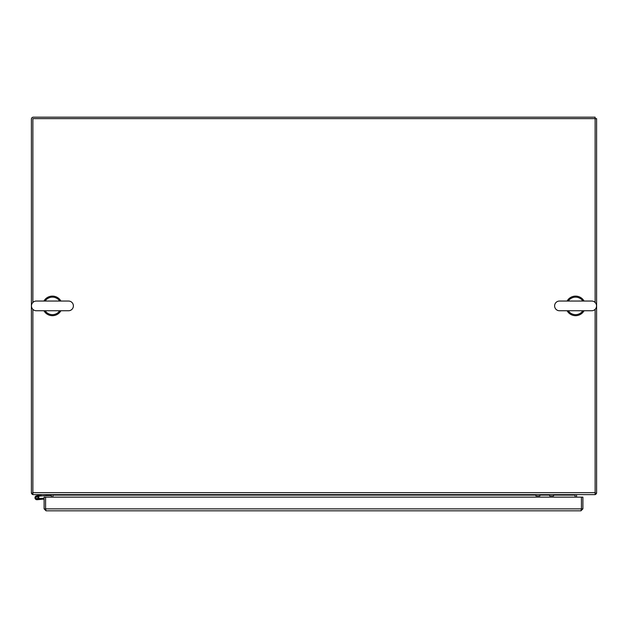 <?xml version="1.0" encoding="UTF-8"?>
<svg xmlns="http://www.w3.org/2000/svg" width="628" height="628" viewBox="0 0 628 628"><rect width="100%" height="100%" fill="white"/><g stroke="black" fill="none" stroke-linecap="round" stroke-linejoin="round"><path stroke-width="0.94" d="M52.909 497.133L52.909 495.115A1.955 1.955 0 0 0 52.854 494.629M31.463 493.161A1.955 1.955 0 0 0 32.868 494.566M51.449 497.133L51.449 495.115A0.487 0.487 0 0 0 50.954 494.629M595.132 493.161L596.6 493.161L596.6 118.637L595.132 118.637L595.132 117.177L33.355 117.177A1.955 1.955 0 0 0 31.4 119.132L31.4 493.161L32.868 493.161M575.146 494.629A1.955 1.955 0 0 0 575.091 495.115L575.091 494.629M576.551 497.133L576.551 495.115A0.487 0.487 0 0 1 577.046 494.629M595.132 494.566A1.955 1.955 0 0 0 596.537 493.161M575.091 497.133L575.091 495.115L553.574 495.115M535.959 495.115L52.909 495.115L52.909 494.629M595.132 309.321L595.132 494.629L32.868 494.629L32.868 309.321M32.868 302.484L32.868 118.637L595.132 118.637L595.132 302.484M44.109 497.133L44.109 508.868L46.064 510.823L45.585 508.868L45.569 497.133L44.109 497.133M45.616 509.065L44.109 508.868M581.395 509.065L580.947 510.823L582.902 508.868L582.902 497.133L581.442 497.133L581.442 508.868L582.902 508.868M580.947 510.823L46.064 510.823M581.426 497.133L581.426 508.868L45.585 508.868L45.585 497.133L581.426 497.133M36.699 496.803A0.981 0.981 0 0 0 35.953 497.839A0.981 0.981 0 0 1 36.699 496.803A0.981 0.981 0 0 0 35.953 497.839A0.981 0.981 0 0 1 36.84 496.779A0.981 0.981 0 0 1 37.578 498.491A0.981 0.981 0 0 0 37.9 497.674M35.953 497.871A0.981 0.981 0 0 0 36.926 498.734A0.981 0.981 0 0 1 35.953 497.871A0.981 0.981 0 0 0 36.926 498.734M38.779 498.381A1.955 1.955 0 0 1 38.685 498.608L37.013 498.726A0.981 0.981 0 0 0 37.578 498.491L38.779 498.381A1.955 1.955 0 0 0 37.295 495.837A1.955 1.955 0 0 0 34.972 497.659A1.955 1.955 0 0 0 37.099 499.707L39.902 499.456M46.708 494.629L46.708 495.602L39.745 496.081L41.621 494.629L36.471 495.853L41.652 494.629M39.745 496.081L38.347 496.41M46.708 495.602L50.617 495.602L50.617 494.629M37.013 498.726A0.981 0.981 0 0 1 35.953 497.839M38.685 498.608A1.955 1.955 0 0 1 38.677 498.624L39.823 498.522M44.109 499.087L37.099 499.707M38.677 498.624L44.109 498.145M36.134 498.247A0.942 0.942 0 0 1 36.432 496.96A0.942 0.942 0 0 1 37.727 497.258A0.942 0.942 0 0 1 37.421 498.554A0.942 0.942 0 0 1 36.134 498.247M36.306 310.75A4.851 4.851 0 0 1 31.455 305.899A4.851 4.851 0 0 1 36.306 301.048L68.538 301.048A4.851 4.851 0 0 1 73.39 305.899A4.851 4.851 0 0 1 68.538 310.75L36.306 310.75L68.538 310.75M52.721 310.75L51.928 310.75M45.13 301.048A8.761 8.761 0 0 1 59.723 301.048M59.723 310.75A8.761 8.761 0 0 1 45.13 310.75M52.124 301.048L52.917 301.048M559.462 310.75A4.851 4.851 0 0 1 554.61 305.899A4.851 4.851 0 0 1 559.462 301.048L591.694 301.048A4.851 4.851 0 0 1 596.545 305.899A4.851 4.851 0 0 1 591.694 310.75L559.462 310.75L591.694 310.75M575.876 310.75L575.083 310.75M568.277 301.048A8.761 8.761 0 0 1 582.87 301.048M582.87 310.75A8.761 8.761 0 0 1 568.277 310.75M575.279 301.048L576.072 301.048M584.071 301.048A9.781 9.781 0 0 0 567.084 301.048M567.084 310.75A9.781 9.781 0 0 0 584.071 310.75M60.916 301.048A9.781 9.781 0 0 0 43.929 301.048M43.929 310.75A9.781 9.781 0 0 0 60.916 310.75M539.868 494.629L539.868 495.947L535.959 495.947L535.959 494.629M553.574 494.629L553.574 495.947L549.665 495.947L549.665 494.629M549.665 495.115L539.868 495.115M32.868 492.674L595.132 492.674"/></g></svg>
